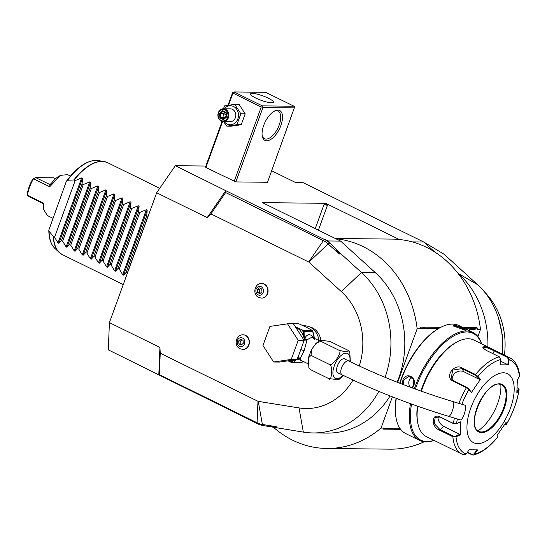 <?xml version="1.0" encoding="UTF-8"?>
<svg xmlns="http://www.w3.org/2000/svg" width="547" height="547" viewBox="0 0 547 547"><rect width="100%" height="100%" fill="white"/><g stroke="black" fill="none" stroke-linecap="round" stroke-linejoin="round"><path stroke-width="0.82" d="M293.992 106.227L265.698 92.299L234.034 91.951L262.328 105.879L293.992 106.227L294.607 107.068L267.504 182.274L235.839 181.925L205.87 167.498L205.522 167.006L222.116 121.413M412.178 241.883L423.734 242.013L303.127 182.664L295.688 182.582L271.688 170.773M109.414 322.607L159.936 347.468L160.237 353.184L257.979 401.279A1.279 1.101 -89.4 0 0 258.252 401.368L299.018 407.918L303.332 432.109L263.23 425.566A25.62 21.962 90.6 0 1 257.712 423.795L108.292 349.854L109.414 322.607L156.674 192.756L175.32 165.7L324.733 239.641L328.262 240.96L340.61 241.097L262.444 202.629L325.773 203.327L399.235 239.477A105.038 90.036 -89.4 0 0 392.438 239.101L335.284 238.471M175.32 165.7L205.877 166.042M434.578 251.866L423.734 242.013L444.089 254.252L477.572 284.672A75.937 65.093 90.6 0 1 502.043 353.909M156.674 192.756L207.197 217.617L225.843 190.561M359.256 366.005A65.325 55.999 -89.4 0 0 341.349 291.613L308.925 262.157A1.279 1.101 -89.4 0 0 308.679 261.986L210.937 213.891L207.197 217.617M299.018 407.918A65.325 55.999 -89.4 0 0 352.986 380.042M320.863 340.022A16.649 14.277 -89.4 0 0 312.426 327.858A16.649 14.277 -89.4 0 0 309.349 326.805M242.957 349.41A7.302 6.256 -89.4 0 0 243.087 349.417A7.302 6.256 -89.4 0 0 249.295 343.591A7.302 6.256 -89.4 0 0 245.617 335.386A7.302 6.256 -89.4 0 0 243.251 334.812A7.302 6.256 -89.4 0 0 243.114 334.812M261.63 298.115A7.302 6.256 -89.4 0 0 261.76 298.122A7.302 6.256 -89.4 0 0 267.962 292.296A7.302 6.256 -89.4 0 0 264.29 284.091A7.302 6.256 -89.4 0 0 261.917 283.517A7.302 6.256 -89.4 0 0 261.787 283.517M159.936 347.468L158.815 374.716M276.515 427.802L276.44 426.715L262.375 424.458A24.512 21.012 90.6 0 1 257.09 422.763L159.355 374.668L160.237 353.184M159.355 374.668L159.095 375.269M303.332 432.109A89.667 76.86 -89.4 0 0 313.089 432.944A89.667 76.86 -89.4 0 0 378.811 391.378M385.081 377.334A89.667 76.86 -89.4 0 0 361.437 272.474L340.104 253.09L334.976 247.839L339.284 254.047L340.104 253.09M210.937 213.891L225.637 192.558L323.373 240.653A24.512 21.012 90.6 0 1 328.097 243.887L339.284 254.047M308.679 261.986L323.373 240.653L324.733 239.641A25.62 21.962 90.6 0 1 329.67 243.018L334.976 247.839M325.602 239.654L330.279 243.025L328.262 240.96M397.149 382.203A89.667 76.86 -89.4 0 0 375.31 272.625L340.61 241.097M313.089 432.944L326.969 433.101A89.667 76.86 -89.4 0 0 390.1 395.946M269.897 426.639L276.44 426.715M397.648 382.394L417.156 328.809A105.038 90.036 -89.4 0 0 335.906 238.779M273.459 427.262A105.038 90.036 -89.4 0 0 326.798 448.465A105.038 90.036 -89.4 0 0 381.027 428.075L392.39 396.848M440.711 327.345L420.13 327.12L420.561 328.843L417.156 328.809M465.524 328.802L469.818 328.85L470.427 328.453L477.271 328.932L477.08 327.749L463.07 327.591M477.921 336.555L480.485 329.506L477.08 329.465L477.271 328.932M480.485 329.506A105.038 90.036 -89.4 0 0 399.235 239.477M325.697 203.532L324.022 204.496A2.564 0.499 -160 0 1 327.366 205.508L325.773 203.327M326.798 448.465L390.127 449.162A105.038 90.036 -89.4 0 0 424.151 441.791M400.643 429.327L383.003 429.128L384.432 428.116L381.027 428.075M400.274 428.827L384.233 428.65L384.432 428.116M420.561 328.843L420.752 328.309L423.781 327.94L428.205 328.391A10.372 4.944 -63.8 0 1 428.506 328.932L422.482 328.863A10.372 4.944 -63.8 0 1 423.173 328.337M428.205 328.391L438.557 328.508M474.858 328.904A10.372 4.944 -63.8 0 1 475.158 329.444L469.135 329.383A10.372 4.944 -63.8 0 1 469.818 328.85M392.377 428.198L386.353 428.137C387.139 429.19 389.143 429.21 392.377 428.198A10.372 4.944 -63.8 0 1 391.686 428.732M386.654 428.677A10.372 4.944 -63.8 0 1 386.353 428.137M384.233 428.65L383.003 429.128M420.752 328.309L420.13 327.12M475.158 329.444L470.365 328.487M428.506 328.932L423.713 327.974M477.572 284.672L458.434 273.541A89.667 76.86 90.6 0 1 487.897 346.948M458.16 273.541L457.483 272.68M481.62 343.858A60.204 28.69 116.2 0 0 472.895 332.426L458.954 325.568A60.204 28.69 116.2 0 0 440.759 327.325L440.041 327.694A59.438 28.321 116.2 0 0 401.156 378.948A59.438 28.321 116.2 0 0 399.7 383.201M396.09 398.284A59.438 28.321 116.2 0 0 395.939 417.327L396.083 418.113A60.204 28.69 116.2 0 0 405.792 433.607L419.734 440.465A60.204 28.69 116.2 0 0 434.113 440.403M440.759 327.325A60.204 28.69 116.2 0 0 401.368 379.242A60.204 28.69 116.2 0 0 399.973 383.303M396.308 398.366A60.204 28.69 116.2 0 0 396.083 418.113M472.895 332.426A60.204 28.69 116.2 0 0 415.31 386.107A60.204 28.69 116.2 0 0 414.394 388.726M410.517 403.672A60.204 28.69 116.2 0 0 419.734 440.465M402.633 384.329L402.879 379.987C405.806 371.536 417.361 377.218 413.792 385.361L412.226 387.932M464.991 330.217L453.073 325.793L454.078 324.85L462.017 327.482L465.873 330.115L464.991 330.217M481.476 343.789A59.438 28.321 116.2 0 0 451.419 337.369A59.438 28.321 116.2 0 0 416.315 386.408A59.438 28.321 116.2 0 0 415.371 389.081M411.529 404.042A59.438 28.321 116.2 0 0 433.969 440.335M482.987 348.104L482.987 347.673L484.198 347.181C486.905 347.591 490.174 348.795 494.003 350.798L507.39 357.382L507.869 356.917L509.148 359.646L508.498 364.897L500.026 364.808L500.683 359.55L499.343 356.829L485.955 350.237L482.775 347.783L483.965 346.511C486.892 346.935 490.399 348.213 494.481 350.333L507.869 356.917A53.797 25.634 -63.8 0 1 509.524 357.594L473.907 340.063A53.797 25.634 116.2 0 0 468.198 338.757A53.797 25.634 116.2 0 0 457.648 341.636L456.458 342.251A52.519 25.025 116.2 0 0 420.889 391.064M417.409 406.134A52.519 25.025 116.2 0 0 417.484 421.45L417.723 422.769A53.797 25.634 116.2 0 0 426.4 436.609L462.017 454.133A53.797 25.634 -63.8 0 1 452.875 436.725L439.487 430.14C430.728 426.838 431.296 412.629 440.034 416.882L453.422 423.467L456.219 423.781L460.765 421.785L460.225 434.954L456.007 436.766L452.875 436.725L453.203 436.021L439.815 429.436L434.181 423.501L435.248 417.286L440.321 417.122L453.709 423.713L456.219 423.781M457.648 341.636A53.797 25.634 116.2 0 0 421.347 391.221M417.758 406.257A53.797 25.634 116.2 0 0 417.723 422.769M500.683 359.55A51.903 24.731 -63.8 0 0 477.969 376.425L480.464 379.338L471.459 392.411L468.957 389.498L466.441 387.693L453.053 381.102C444.232 377.177 453.901 363.051 462.126 367.94L475.514 374.524L477.969 376.425L477.319 376.719L479.753 379.556L463.76 371.687A7.685 6.455 149.1 0 0 455.542 372.719A7.685 6.455 149.1 0 0 452.294 380.062M463.678 454.81L462.017 454.133A53.797 25.634 -63.8 0 0 463.678 454.803L466.304 454.003L469.094 449.798L477.558 449.894L474.769 454.099L473.49 455.049L472.205 454.899L467.309 452.492M466.304 454.003A51.903 24.731 -63.8 0 1 456.007 436.766L455.713 436.089L453.203 436.021M461.846 404.281A51.903 24.731 -63.8 0 1 468.957 389.498L468.895 388.938L466.906 387.454L453.518 380.869L451.09 378.627L452.738 370.073L461.942 368.644L475.329 375.228L477.319 376.719M517.188 387.7L518.344 388.377M517.831 388.014L518.453 389.485L516.936 391.57M518.125 388.261L518.453 389.485M473.49 455.049C481.558 452.875 489.544 447.008 497.435 437.443L497.12 435.364L506.132 422.284L506.481 424.315C513.065 412.807 517.271 401.238 519.103 389.601L516.826 392.91L517.366 379.741L519.65 376.172C518.884 367.044 515.506 360.856 509.524 357.594M506.481 424.315L504.635 424.274M518.905 390.045A51.903 24.731 -63.8 0 1 506.488 424.151L505.77 424.322L505.558 423.2M497.483 437.224A51.903 24.731 -63.8 0 1 474.769 454.099L474.146 453.784L472.068 454.434L467.507 452.184M503.466 372.808A38.427 18.311 116.2 0 0 470.782 408.007A38.427 18.311 116.2 0 0 477.681 443.638A38.427 18.311 116.2 0 0 510.365 408.445A38.427 18.311 116.2 0 0 503.466 372.808M457.388 418.988A51.903 24.731 -63.8 0 0 456.547 423.604L460.765 421.785M460.225 434.954L459.822 434.325L455.713 436.089M459.822 434.325L443.829 426.455A7.685 4.957 53.4 0 1 438.113 416.499M471.459 392.411L468.895 388.938M480.464 379.338L479.753 379.556M507.39 357.382L508.436 359.57L507.801 364.692L500.491 361.095M519.445 376.876A51.903 24.731 -63.8 0 0 509.148 359.646L508.436 359.57M508.498 364.897L507.801 364.692M476.868 449.689L474.146 453.784M478.666 431.344A26.003 12.39 116.2 0 0 481.401 431.966A26.003 12.39 116.2 0 0 482.693 431.877A26.003 12.39 116.2 0 0 503.513 408.151A26.003 12.39 116.2 0 0 504.505 387.556A26.003 12.39 116.2 0 0 501.626 384.685M477.9 430.886A32.923 15.685 116.2 0 0 497.626 403.542A32.923 15.685 116.2 0 0 500.792 384.356M403.46 384.644L403.549 380.192L408.848 376.274L413.347 379.174L413.655 385.163L411.912 387.816M410.359 387.242A6.407 5.491 90.6 0 1 409.224 380.254A6.407 5.491 -89.4 0 1 411.604 377.156M453.292 326.121L454.311 325.52L460.93 327.66L465.36 330.21M226.123 191.115L225.637 192.558M318.983 340.617A17.422 14.933 -89.4 0 0 310.046 327.12A17.422 14.933 90.6 0 0 304.399 325.759L302.935 325.738M314.956 339.865L312.002 337.178L307.052 339.776L304.132 350.757L300.324 358.128L300.686 360.165L308.009 363.769M310.505 369.622L308.87 367.7L310.505 369.622L328.692 378.572C331.988 383.365 332.829 362.914 329.273 364.357C330.313 365.731 332.925 363.755 337.123 358.408C340.213 353.013 340.843 350.285 339.003 350.237L344.466 351.577L349.048 350.976L348.145 350.34L329.957 341.39L320.022 340.227L320.815 341.287L315.831 343.571L311.428 349.738L311.086 355.406L308.351 357.936L308.87 367.7M349.048 350.976L349.779 352.261L350.353 361.758M343.564 375.55L338.627 379.734L328.692 378.572M311.086 355.406L329.273 364.357M320.815 341.287L339.003 350.237M338.914 373.266A7.945 3.781 -63.8 0 1 338.784 373.266A7.945 3.781 -63.8 0 1 337.943 373.075A7.945 3.781 -63.8 0 1 337.684 365.081A7.945 3.781 -63.8 0 1 344.111 358.627A7.945 3.781 -63.8 0 1 344.959 358.818A7.945 3.781 -63.8 0 1 345.697 359.468M448.561 416.322A7.685 2.072 106.8 0 0 452.273 411.043A7.685 2.072 106.8 0 0 453.012 401.607L464.82 405.177A7.685 2.072 106.8 0 1 464.082 414.612A7.685 2.072 106.8 0 1 460.376 419.891L448.561 416.322C410.462 404.691 374.975 390.859 342.101 374.832A7.685 3.665 116.2 0 1 341.533 367.892A7.685 3.665 116.2 0 1 348.883 361.041L343.988 358.627M312.002 337.178L319.202 340.719M307.052 339.776A2.564 1.778 -153.5 0 1 304.768 338.196L304.87 331.68L312.788 331.762L314.258 338.299C310.6 333.574 307.441 333.54 304.768 338.196L304.494 339.489L306.669 340.692L304.303 339.352L304.002 340.179M301.951 346.429L299.626 352.808M297.889 357.635L300.324 358.128L297.602 357.759M297.199 359.482L279.579 362.066L273.644 361.998L262.97 345.499L269.917 326.415L287.531 323.831L293.472 323.899L304.146 340.398L297.199 359.482L291.264 359.42L273.644 361.998M287.531 323.831L298.204 340.337L304.146 340.398M298.204 340.337L291.264 359.42M303.093 361.348L300.973 362.77L291.879 362.668L289.876 361.717A18.701 16.034 -89.4 0 0 292.201 361.594L295.305 359.762M287.975 360.835L289.876 361.717M301.643 362.627L291.879 362.668M293.206 362.538A1.279 0.52 -131.4 0 1 292.201 361.594L291.277 362.408M293.65 362.504L296.481 359.591M297.582 358.422A2.564 2.345 -171.7 0 1 300.173 358.682M297.349 359.071L301.431 360.528M289.876 323.858L288.891 323.38L298.129 323.475L306.088 327.079L312.658 330.661L303.564 330.559L304.87 331.68M287.36 323.858L287.708 323.55A19.726 16.909 -89.4 0 1 288.891 323.38M304.447 339.612A1.279 0.602 -41.8 0 1 304.494 339.489L303.1 331.639A18.701 16.034 -89.4 0 0 301.561 329.609L303.564 330.559M301.561 329.609L295.401 326.88M302.963 330.299L303.1 331.639L304.501 331.496M304.467 339.345L304.303 339.352A17.422 14.933 -89.4 0 0 295.537 326.962A17.422 14.933 -89.4 0 0 295.414 326.901M312.788 331.762L312.658 330.661M314.47 338.395L312.939 331.612M242.485 337.998A4.444 3.808 90.6 0 1 244.495 343.817A4.444 3.808 90.6 0 1 239.504 346.183A4.444 3.808 -89.4 0 1 237.487 340.364A4.444 3.808 -89.4 0 1 242.485 337.998M238.964 343.878L241.302 345.027L243.326 343.236L243.018 340.302L240.687 339.154L238.656 340.945L238.964 343.878L240.947 343.899L240.639 340.966L241.972 339.79M241.993 344.412L240.947 343.899M238.656 340.945L240.639 340.966M261.151 286.696A4.444 3.808 90.6 0 1 263.169 292.515A4.444 3.808 90.6 0 1 258.17 294.888A4.444 3.808 -89.4 0 1 256.16 289.069A4.444 3.808 -89.4 0 1 261.151 286.696M257.637 292.583L259.969 293.725L261.999 291.941L261.692 289.007L259.353 287.859L257.329 289.643L257.637 292.583L259.613 292.604L259.305 289.664L260.639 288.495M260.666 293.117L259.613 292.604M257.329 289.643L259.305 289.664M61.442 240.618L58.878 243.326L58.023 242.902L54.563 237.234L53.25 236.509L49.086 231.155L48.82 230.15L66.105 181.966L67.623 180.23L73.824 179.984L75.185 180.572L81.681 177.912L82.535 178.336L82.064 183.956L61.442 240.618L62.645 241.213L66.105 246.882L89.763 181.891L90.617 182.315L90.146 187.936L69.524 244.598L70.734 245.193L74.187 250.861L97.845 185.871L98.699 186.288L98.234 191.915L77.606 248.577L78.816 249.172L82.276 254.834L105.927 189.843L106.788 190.267L106.316 195.894L85.694 252.557L86.898 253.152L90.358 258.813L114.008 193.823L114.87 194.247L114.398 199.867L93.776 256.529L94.98 257.124L98.439 262.792L122.097 197.802L122.952 198.226L122.48 203.846L101.858 260.509L103.068 261.104L106.521 266.772L130.179 201.781L131.034 202.199L130.569 207.826L109.94 264.488L111.15 265.083L114.61 270.744L138.261 205.754L139.123 206.178L138.651 211.805L118.022 268.468L119.232 269.062L122.692 274.724L146.343 209.733L147.205 210.157L146.733 215.778L126.111 272.44L127.403 273.192M89.763 181.891L83.274 184.551L82.064 183.956M97.845 185.871L91.356 188.53L90.146 187.936M105.927 189.843L99.438 192.51L98.234 191.915M114.008 193.823L107.52 196.482L106.316 195.894M122.097 197.802L115.608 200.462L114.398 199.867M130.179 201.781L123.69 204.441L122.48 203.846M138.261 205.754L131.772 208.421L130.569 207.826M146.343 209.733L139.854 212.393L138.651 211.805M148.114 216.291L146.733 215.778M122.692 274.724L123.547 275.148L126.111 272.44M114.61 270.744L115.465 271.168L118.022 268.468M106.521 266.772L107.383 267.189L109.94 264.488M98.439 262.792L99.301 263.216L101.858 260.509M90.358 258.813L91.212 259.237L93.776 256.529M82.276 254.834L83.13 255.258L85.694 252.557M74.187 250.861L75.048 251.278L77.606 248.577M66.105 246.882L66.966 247.306L69.524 244.598M75.185 180.572L54.563 237.234M32.69 179.218A21.518 10.256 -63.8 0 0 27.35 193.884L27.521 195.306L43.692 203.265L43.015 203.484L28.902 196.51L27.521 195.306A22.803 10.865 -63.8 0 1 29.586 187.033A22.803 10.865 -63.8 0 1 33.538 178.78L35.781 177.618L53.75 177.816L55.568 178.712M43.692 203.265L43.753 209.706L47.425 215.573L52.895 218.267M70.454 176.079L67.561 174.657L60.669 175.327L49.702 186.739L33.538 178.78L35.781 177.618L49.319 184.284L50.427 184.298M43.015 203.484L43.261 205.85A21.518 10.256 -63.8 0 0 43.514 208.393L43.753 209.713M60.669 175.327L59.479 175.943A21.518 10.256 -63.8 0 0 51.514 183.19L49.948 184.435L49.319 184.284M50.023 184.442L49.702 186.739M83.274 184.551L62.645 241.213M91.356 188.53L70.734 245.193M99.438 192.51L78.816 249.172M107.52 196.482L86.898 253.152M115.608 200.462L94.98 257.124M123.69 204.441L103.068 261.104M131.772 208.421L111.15 265.083M139.854 212.393L119.232 269.062M147.943 216.373L127.314 273.035M497.401 314.785L498.447 317.629L502.433 335.537L502.351 354.059M484.327 291.763A69.674 59.719 90.6 0 1 504.409 355.071M234.034 91.951L232.591 92.634L227.983 105.297M271.585 102.815A12.171 2.379 -160 0 1 258.334 99.212A12.171 2.379 -160 0 1 250.553 93.934A12.171 2.379 -160 0 1 252.393 93.373A12.171 2.379 -160 0 1 265.644 96.976A12.171 2.379 -160 0 1 273.425 102.255A12.171 2.379 -160 0 1 271.585 102.815M232.981 92.293L232.94 93.127L261.234 107.048L234.164 181.419M262.328 105.879L262.286 106.713L261.234 107.048M232.94 93.127L228.543 105.209M222.608 121.516L205.87 167.498M235.839 181.925L262.902 107.554L262.286 106.713M262.902 107.554L294.573 107.903M266.71 140.784A16.649 7.938 -63.8 0 1 262.252 136.094A16.649 7.938 -63.8 0 1 274.615 110.979A16.649 7.938 -63.8 0 1 277.876 110.091A16.649 7.938 -63.8 0 1 280.871 125.53A16.649 7.938 -63.8 0 1 266.71 140.784M273.999 111.321A15.371 7.323 -63.8 0 1 276.44 110.774A15.371 7.323 -63.8 0 1 278.067 111.144A15.371 7.323 -63.8 0 1 278.573 126.61A15.371 7.323 -63.8 0 1 266.129 139.102A15.371 7.323 -63.8 0 1 264.495 138.733A15.371 7.323 -63.8 0 1 262.15 135.403M223.367 108.771L224.694 105.824L234.766 104.354L239.08 104.402L245.179 113.831L241.213 124.737L231.142 126.207L226.827 126.159L223.538 121.584M224.338 108.778A9.525 8.164 90.6 0 1 233.507 106.474A9.525 8.164 90.6 0 1 237.829 118.952A9.525 8.164 90.6 0 1 227.121 124.032A9.525 8.164 90.6 0 1 224.195 121.591M223.32 121.578L230.246 121.653A6.407 5.491 -89.4 0 0 235.689 116.545A6.407 5.491 -89.4 0 0 232.461 109.345A6.407 5.491 -89.4 0 0 230.383 108.846L223.456 108.771A6.407 5.491 90.6 0 1 225.535 109.27A6.407 5.491 -89.4 0 1 228.762 116.47A6.407 5.491 -89.4 0 1 223.32 121.578A6.407 5.491 -89.4 0 1 221.241 121.078A6.407 5.491 90.6 0 1 218.014 113.879A6.407 5.491 90.6 0 1 223.456 108.771M234.766 104.354L240.865 113.783L236.892 124.689L226.827 126.159M240.865 113.783L245.179 113.831M236.892 124.689L241.213 124.737M221.125 120.484A5.764 4.944 90.6 0 1 218.513 112.935A5.764 4.944 90.6 0 1 224.988 109.858A5.764 4.944 -89.4 0 1 227.607 117.407A5.764 4.944 -89.4 0 1 221.125 120.484M223.532 119.677L226.643 116.935L226.171 112.429L222.588 110.665L219.47 113.407L219.942 117.913L223.532 119.677L226.308 116.709M225.89 112.819L226.294 116.682L223.791 118.931M219.942 117.913L220.803 117.461L223.75 118.911M219.47 113.407L220.407 113.708L220.803 117.461L224.024 117.496L226.232 116.094M222.588 110.665L222.998 111.417L220.407 113.708L223.634 113.742L226.082 114.651M222.923 111.397L225.89 112.839L222.923 111.397M226.171 112.429L225.986 112.887L226.171 112.429M224.879 117.92L224.024 117.496L223.634 113.742L225.084 112.463M257.979 401.279L257.09 422.763L257.712 423.795M258.252 401.368L262.375 424.458L263.23 425.566M341.349 291.613L361.437 272.474L375.31 272.625M308.925 262.157L328.097 243.887L330.279 243.025M327.366 205.508L318.388 230.164M324.022 204.496L315.243 228.619M453.709 423.713L453.422 423.467A53.797 25.634 -63.8 0 1 454.407 418.086M458.885 403.385A53.797 25.634 -63.8 0 1 466.441 387.693L466.906 387.454M475.329 375.228L475.514 374.524A53.797 25.634 -63.8 0 1 499.343 356.829M439.487 430.14L443.829 426.455M453.053 381.102L453.518 380.869M462.126 367.94L461.942 368.644L463.76 371.687M483.965 346.511L484.198 347.181M494.481 350.333L492.956 353.683M472.205 454.899L472.068 454.434M481.681 432.663A26.516 12.636 116.2 0 0 504.231 408.377A26.516 12.636 116.2 0 0 499.466 383.789A26.516 12.636 116.2 0 0 476.916 408.076A26.516 12.636 116.2 0 0 481.681 432.663M501.647 384.698L499.055 384.103C484.43 382.121 465.422 427.241 478.687 431.357A26.003 12.39 116.2 0 0 481.449 431.993A26.003 12.39 116.2 0 0 502.502 410.852A26.003 12.39 116.2 0 0 501.647 384.698A26.003 12.39 116.2 0 0 499.206 384.076M402.879 379.987L403.549 380.192M454.078 324.85L454.311 325.52M314.648 338.484A17.422 14.933 -89.4 0 0 313.663 335.427M307.913 328.152A17.422 14.933 -89.4 0 0 306.088 327.079A17.422 14.933 -89.4 0 0 304.604 326.45M349.8 361.485A13.907 6.626 116.2 0 0 344.754 353.328A13.907 6.626 116.2 0 0 334.285 365.868A13.907 6.626 116.2 0 0 334.34 377.697A13.907 6.626 116.2 0 0 343.01 375.283M300.795 349.752A2.564 0.499 -160 0 1 304.132 350.757M245.357 335.386A7.302 6.256 -89.4 0 0 242.984 334.812C235.764 334.443 233.507 345.923 240.051 348.747L242.827 349.41A7.302 6.256 90.6 0 0 249.029 343.591A7.302 6.256 90.6 0 0 245.357 335.386M264.023 284.084A7.302 6.256 -89.4 0 0 261.657 283.517C254.437 283.141 252.181 294.628 258.717 297.452L261.493 298.115A7.302 6.256 90.6 0 0 267.702 292.296A7.302 6.256 90.6 0 0 264.023 284.084M159.731 188.325L107.533 162.637A51.24 24.417 116.2 0 0 102.098 161.392A51.24 24.417 116.2 0 0 74.112 180.045M53.49 236.707A51.24 24.417 116.2 0 0 62.29 254.581L59.103 252.365A51.192 24.396 -63.8 0 1 53.25 236.509M58.878 243.326L82.535 178.336M58.023 242.902L81.681 177.912M73.824 179.984A51.192 24.396 -63.8 0 1 103.834 161.468A51.192 24.396 -63.8 0 1 105.769 161.939M60.662 253.61A51.192 24.396 -63.8 0 1 59.103 252.365L54.796 248.304C50.837 244.393 48.847 238.342 48.82 230.15M49.086 231.155A49.435 23.555 116.2 0 0 54.796 248.304M66.645 180.927C77.448 166.507 87.896 159.71 97.988 160.531A49.435 23.555 116.2 0 0 67.623 180.23M66.966 247.306L90.617 182.315M75.048 251.278L98.699 186.288M83.13 255.258L106.788 190.267M91.212 259.237L114.87 194.247M99.301 263.216L122.952 198.226M107.383 267.189L131.034 202.199M115.465 271.168L139.123 206.178M123.547 275.148L147.205 210.157M308.351 357.936L311.428 349.738M315.831 343.571L320.022 340.227M337.198 372.418L342.101 374.832M453.012 401.607C415.672 390.202 380.965 376.678 348.883 361.041M301.657 362.62L303.161 361.382M123.253 284.584L62.29 254.581M107.533 162.637L103.834 161.468L97.988 160.531"/></g></svg>
